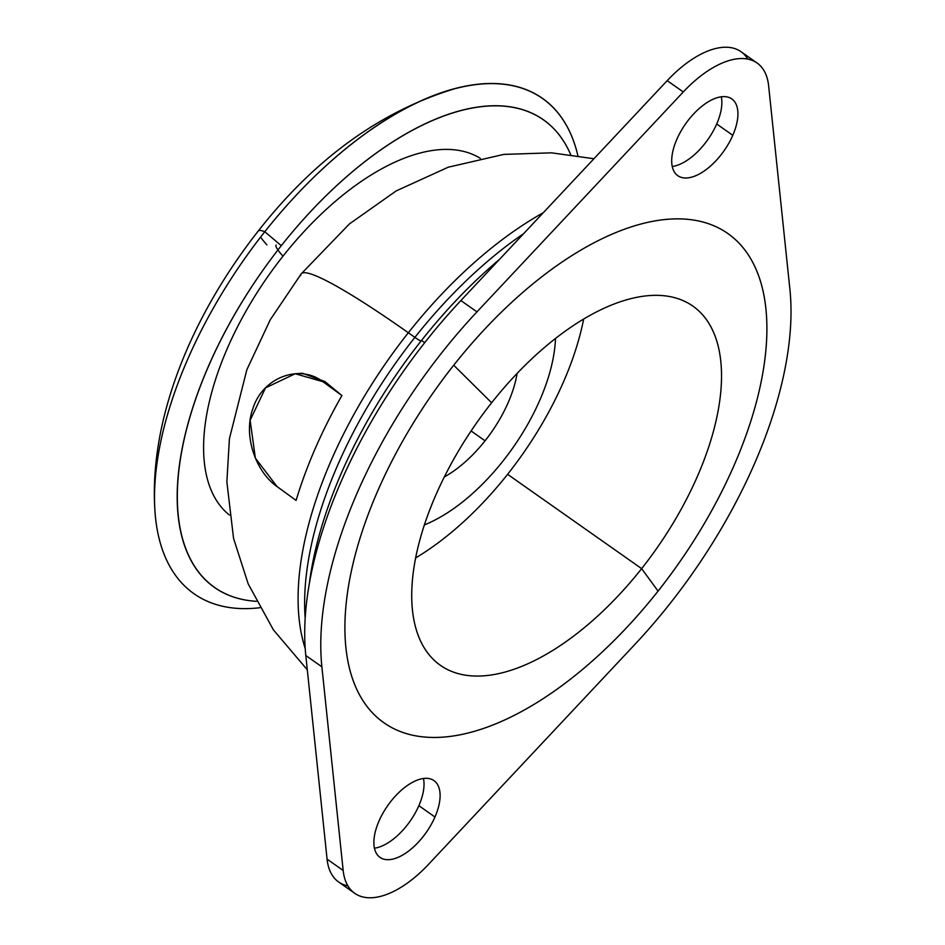 <?xml version="1.0" encoding="UTF-8"?>
<svg xmlns="http://www.w3.org/2000/svg" width="945" height="945" viewBox="0 0 945 945"><rect width="100%" height="100%" fill="white"/><g stroke="black" fill="none" stroke-linecap="round" stroke-linejoin="round"><path stroke-width="1.42" d="M264.789 231.738A302.79 151.389 125.1 0 0 155.098 513.182A302.79 151.389 125.1 0 0 259.769 607.741A302.79 151.389 -54.9 0 1 154.519 494.601A302.79 151.389 -54.9 0 1 264.789 231.738L281.303 245.676A285.862 142.931 125.1 0 0 256.355 601.315A285.862 142.931 -54.9 0 1 177.743 511.387A285.862 142.931 -54.9 0 1 281.303 245.676L264.789 231.738A113.542 11.045 -141.6 0 0 258.292 230.958A113.542 11.045 38.4 0 1 264.789 231.738A302.79 151.389 -54.9 0 1 577.867 155.665A302.79 151.389 125.1 0 0 453.529 89.078A302.79 151.389 125.1 0 0 264.789 231.738M266.903 244.849A113.542 11.045 38.4 0 1 260.572 237.136M276.105 245.05A90.838 8.836 -141.6 0 0 282.992 256.166A218.153 109.077 125.1 0 0 229.34 515.001A218.153 109.077 -54.9 0 1 282.992 256.166A218.153 109.077 -54.9 0 1 480.308 158.335A218.153 109.077 125.1 0 0 282.992 256.166M570.674 154.626A285.862 142.931 125.1 0 0 281.303 245.676A285.862 142.931 -54.9 0 1 459.494 110.99A285.862 142.931 -54.9 0 1 570.674 154.626M634.839 644.455L428.522 864.356A90.838 45.419 -54.9 0 1 343.165 870.463L321.879 666.827A333.065 166.533 -54.9 0 1 476.965 311.862L683.282 91.96A90.838 45.419 -54.9 0 1 768.639 85.853L789.914 289.489A333.065 166.533 -54.9 0 1 634.839 644.455A333.065 166.533 125.1 0 0 789.914 289.489L768.639 85.853A90.838 45.419 125.1 0 0 757.087 63.02A90.838 45.419 125.1 0 0 683.282 91.96L476.965 311.862A333.065 166.533 125.1 0 0 321.879 666.827L343.165 870.463A90.838 45.419 125.1 0 0 354.718 893.297A90.838 45.419 125.1 0 0 428.522 864.356L634.839 644.455M658.074 591.109A299.01 149.499 125.1 0 0 740.608 244.838A299.01 149.499 125.1 0 0 453.73 365.207A299.01 149.499 125.1 0 0 371.184 711.479A299.01 149.499 125.1 0 0 658.074 591.109A298.986 149.499 125.1 0 0 740.596 244.849A298.986 149.499 125.1 0 0 453.73 365.219A45.419 4.418 -141.6 0 0 453.73 365.207A299.01 149.499 -54.9 0 1 740.608 244.838A299.01 149.499 -54.9 0 1 658.074 591.109A45.419 4.418 -141.6 0 0 658.063 591.109A45.419 4.418 38.4 0 1 658.074 591.109A299.01 149.499 -54.9 0 1 371.184 711.479A299.01 149.499 -54.9 0 1 453.73 365.207A45.419 4.418 38.4 0 1 453.73 365.219A298.986 149.499 125.1 0 0 371.196 711.467A298.986 149.499 125.1 0 0 658.063 591.109A298.986 149.499 -54.9 0 1 371.196 711.467A298.986 149.499 -54.9 0 1 453.73 365.219L491.613 402.783A219.523 109.762 -54.9 0 1 692.957 306.168A219.523 109.762 -54.9 0 1 641.631 568.63A219.523 109.762 -54.9 0 1 440.299 665.233A219.523 109.762 -54.9 0 1 491.613 402.783A219.523 109.762 125.1 0 0 431.014 656.999A219.523 109.762 125.1 0 0 641.631 568.63L507.595 474.319A219.523 109.762 -54.9 0 1 415.564 557.987A219.523 109.762 125.1 0 0 507.595 474.319L641.631 568.63L658.063 591.109L641.631 568.63A219.523 109.762 125.1 0 0 702.229 314.401A219.523 109.762 125.1 0 0 491.613 402.783L453.73 365.219A298.986 149.499 -54.9 0 1 740.596 244.849A298.986 149.499 -54.9 0 1 658.063 591.109M434.96 817.012A46.931 23.471 125.1 0 0 424.742 778.361A46.931 23.471 125.1 0 0 379.016 821.004A46.931 23.471 125.1 0 0 389.234 859.643A46.931 23.471 125.1 0 0 434.96 817.012L418.871 805.683A46.931 23.471 125.1 0 0 423.466 778.503A46.931 23.471 -54.9 0 1 418.871 805.683L434.96 817.012A46.931 23.471 -54.9 0 1 379.984 857.387A46.931 23.471 -54.9 0 1 379.016 821.004A46.931 23.471 -54.9 0 1 433.991 780.629A46.931 23.471 -54.9 0 1 434.96 817.012M732.788 135.312A46.931 23.471 125.1 0 0 722.571 96.673A46.931 23.471 125.1 0 0 676.844 139.317A46.931 23.471 125.1 0 0 687.062 177.955A46.931 23.471 125.1 0 0 732.788 135.312L716.7 123.996A46.931 23.471 125.1 0 0 721.295 96.803A46.931 23.471 -54.9 0 1 716.7 123.996L732.788 135.312A46.931 23.471 -54.9 0 1 677.801 175.699A46.931 23.471 -54.9 0 1 676.844 139.317A46.931 23.471 -54.9 0 1 731.82 98.93A46.931 23.471 -54.9 0 1 732.788 135.312M354.718 893.297L338.629 881.98A90.838 45.419 -54.9 0 1 327.076 859.147L343.165 870.463L327.076 859.147L305.802 655.511L321.879 666.827L305.802 655.511A333.065 166.533 -54.9 0 1 460.877 300.545L476.965 311.862L460.877 300.545L667.205 80.644L683.282 91.96L667.205 80.644A90.838 45.419 -54.9 0 1 740.998 51.703L757.087 63.02M374.421 848.197A46.931 23.471 125.1 0 0 418.871 805.683A46.931 23.471 -54.9 0 1 374.421 848.197M672.249 166.497A46.931 23.471 125.1 0 0 716.7 123.996A46.931 23.471 -54.9 0 1 672.249 166.497M747.802 59.122A90.838 45.419 125.1 0 0 667.205 80.644L460.877 300.545A333.065 166.533 125.1 0 0 305.802 655.511L327.076 859.147A90.838 45.419 125.1 0 0 347.914 885.878M341.913 395.553A301.644 150.822 125.1 0 0 296.104 500.425L277.027 486.557C255.8 471.768 242.865 435.716 252.941 408.453C262.71 377.244 299.719 363.719 322.847 381.674L341.913 395.553L322.847 381.674L324.903 381.532L341.913 395.553L324.903 381.532L322.847 381.674L295.218 373.747L265.498 387.887L250.13 420.289L255.351 458.089L277.027 486.557L296.104 500.425A301.644 150.822 -54.9 0 1 341.913 395.553M295.218 373.747L302.424 373.228L324.903 381.532M408.334 332.746A302.79 151.389 125.1 0 0 305.188 648.424A302.79 151.389 -54.9 0 1 408.334 332.746L414.902 337.365A302.79 151.389 125.1 0 0 364.451 411.949A302.79 151.389 125.1 0 0 318.63 516.832A302.79 151.389 125.1 0 0 305.164 618.054A302.79 151.389 -54.9 0 1 318.63 516.832A302.79 151.389 -54.9 0 1 364.451 411.949A302.79 151.389 -54.9 0 1 414.902 337.365L408.334 332.746A242.227 23.554 -141.6 0 0 301.183 273.896A242.227 23.554 38.4 0 1 408.334 332.746A302.79 151.389 -54.9 0 1 543.269 212.731A302.79 151.389 125.1 0 0 408.334 332.746M307.29 669.804L273.377 629.819L248.192 583.892L233.569 538.449L226.859 481.856L229.422 438.681L246.869 369.672L270.258 319.764L301.183 273.896A242.227 23.554 -141.6 0 0 300.628 275.668M523.684 233.604A302.79 151.389 125.1 0 0 414.902 337.365A15.144 1.477 -141.6 0 0 421.033 341.05A15.144 1.477 38.4 0 1 414.902 337.365A302.79 151.389 -54.9 0 1 523.684 233.604M421.47 340.495A313.716 156.858 125.1 0 0 309.417 582.911A313.716 156.858 -54.9 0 1 421.47 340.495L424.754 342.61L421.47 340.495A313.716 156.858 -54.9 0 1 499.385 259.497A313.716 156.858 125.1 0 0 421.47 340.495M485.068 440.795L471.082 430.955L485.068 440.795A90.838 45.419 -54.9 0 1 444.233 477.001A90.838 45.419 125.1 0 0 485.068 440.795A90.838 45.419 125.1 0 0 517.104 373.452A90.838 45.419 -54.9 0 1 485.068 440.795M503.177 460.806A143.829 71.915 -54.9 0 1 424.317 524.936A143.829 71.915 125.1 0 0 503.177 460.806A143.829 71.915 125.1 0 0 555.495 338.511A143.829 71.915 -54.9 0 1 503.177 460.806M583.656 319.103A219.523 109.762 -54.9 0 1 507.595 474.319A219.523 109.762 125.1 0 0 583.656 319.103M155.098 513.182C148.034 421.045 190.925 316.705 258.292 230.958C314.543 159.197 379.63 111.9 453.529 89.078M593.921 158.736L551.514 152.83L503.815 154.401L448.273 167.194L396.238 190.89L349.437 223.906L301.183 273.896"/></g></svg>
